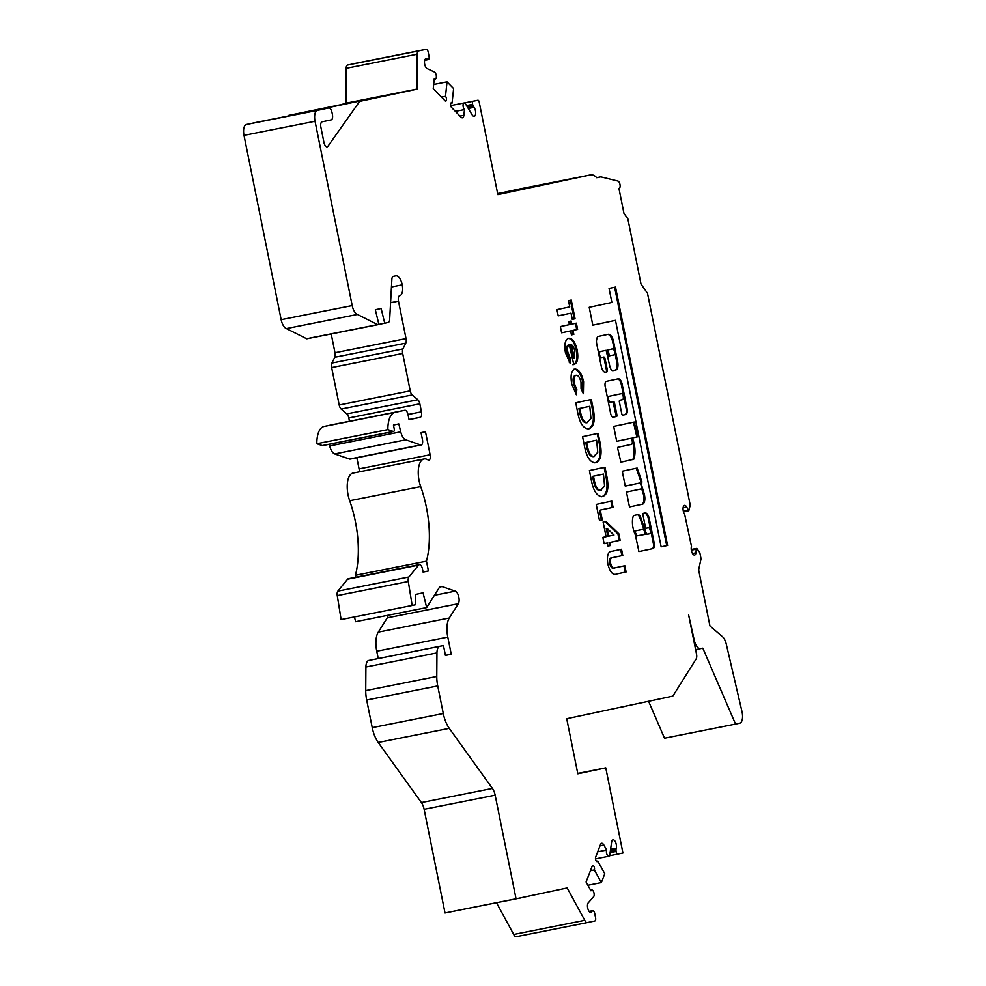 <?xml version="1.0" encoding="UTF-8"?>
<svg xmlns="http://www.w3.org/2000/svg" width="986" height="986" viewBox="0 0 986 986"><rect width="100%" height="100%" fill="white"/><g stroke="black" fill="none" stroke-linecap="round" stroke-linejoin="round"><path stroke-width="1.48" d="M642.601 529.408L634.59 531.109L634.454 532.588A12.276 5.509 78.8 0 0 636.266 535.953L645.017 534.412L645.189 533.032L643.488 529.223L635.477 530.936L635.341 532.415A12.276 5.509 78.8 0 0 637.153 535.78L636.648 536.187M644.733 531.762A3.414 1.528 -101.2 0 1 644.634 531.318L645.522 531.146L640.432 516.775A7.333 3.291 78.8 0 0 638.312 514.47L633.468 515.616A14.297 6.421 78.8 0 0 633.024 527.867A14.297 6.421 78.8 0 0 635.366 534.868L638.916 551.581L652.522 548.684A5.312 2.391 78.8 0 0 652.88 548.672A5.312 2.391 78.8 0 0 654.26 543.372L649.33 518.944A6.619 2.97 78.8 0 0 645.103 512.942A6.619 2.97 78.8 0 0 644.881 513.016L643.106 513.386L642.86 514.47L645.473 527.387L646.113 528.286L648.32 527.818A3.044 1.368 -101.2 0 1 650.255 530.53A3.044 1.368 -101.2 0 1 649.515 533.783L647.728 534.165A3.414 1.528 -101.2 0 1 647.679 534.165A3.414 1.528 -101.2 0 1 645.522 531.146M620.835 462.175L632.852 459.439A17.28 7.765 78.8 0 0 631.952 439.411L632.112 438.018L636.377 437.106L636.623 436.022L633.443 422.205M632.753 438.93L633 437.833L637.264 436.934L637.511 435.837L634.257 422.033L613.686 426.408L616.694 441.309L630.288 438.413A3.044 1.368 -101.2 0 1 630.3 438.413A3.044 1.368 -101.2 0 1 632.223 441.124A3.044 1.368 -101.2 0 1 631.496 444.378L617.902 447.274L617.655 448.359L620.897 462.175L633.739 459.266A17.28 7.765 78.8 0 0 632.839 439.226L632.753 438.93M607.598 398.48A3.044 1.368 -101.2 0 1 608.461 396.434L620.391 393.895A3.044 1.368 -101.2 0 1 620.391 393.882A3.044 1.368 -101.2 0 1 620.404 393.882L621.279 393.71A3.044 1.368 -101.2 0 1 623.214 396.421A3.044 1.368 -101.2 0 1 622.474 399.675L619.516 400.304L619.27 401.388L621.87 414.305L622.523 415.205L625.728 414.527A5.583 2.502 78.8 0 0 627.071 408.524L622.203 384.404A6.298 2.822 78.8 0 0 618.21 378.821L606.353 381.348A4.807 2.157 78.8 0 0 605.194 386.512L610.642 413.553A4.092 1.836 78.8 0 0 613.23 417.177L616.743 416.437L616.99 415.34L614.389 402.436L613.748 401.536L610.556 402.214A3.044 1.368 -101.2 0 1 610.544 402.214A3.044 1.368 -101.2 0 1 608.621 399.515A3.044 1.368 -101.2 0 1 609.348 396.249L620.391 393.882M598.613 353.21A3.044 1.368 -101.2 0 1 599.451 351.731L606.131 350.313L609.779 366.114A5.066 2.28 78.8 0 0 612.996 370.613L615.856 369.996A7.506 3.377 78.8 0 0 617.667 361.936L613.6 341.748A8.381 3.759 78.8 0 0 608.288 334.316A8.381 3.759 78.8 0 0 608.263 334.316L598.255 336.448A5.066 2.28 78.8 0 0 596.974 338.247L596.604 339.874A5.066 2.28 78.8 0 0 596.666 343.535L601.275 366.373A6.594 2.958 78.8 0 0 605.453 372.215L606.797 371.932A2.021 0.912 78.8 0 0 607.29 369.75L605.084 358.83A2.021 0.912 78.8 0 0 603.802 357.031L601.546 357.511A3.044 1.368 -101.2 0 1 601.534 357.511A3.044 1.368 -101.2 0 1 599.611 354.812A3.044 1.368 -101.2 0 1 600.338 351.546L605.244 350.486M683.101 507.741L686.675 507.038L688.807 510.711L690.225 505.128L647.506 293.286L641.011 284.091L627.835 218.744L623.953 213.358L618.949 188.511A3.796 1.713 -101.2 0 0 619.048 188.499L618.949 188.511M450.775 103.333L452.069 103.074L453.609 88.592L447.028 81.838L445.499 96.332A2.588 1.159 -101.2 0 1 446.498 99.081A2.588 1.159 -101.2 0 1 445.771 101.077A2.588 1.159 -101.2 0 1 445.031 100.757L433.236 88.629L434.296 78.56A3.599 1.615 78.8 0 0 435.331 79.016A3.599 1.615 78.8 0 0 436.305 75.725A3.599 1.615 78.8 0 0 434.456 72.027L427.172 68.638A5.115 2.305 -101.2 0 1 424.683 64.213A5.115 2.305 -101.2 0 1 425.94 58.716A5.115 2.305 -101.2 0 1 427.037 59.024L427.641 59.468A2.539 1.134 78.8 0 0 428.183 59.628A2.539 1.134 78.8 0 0 428.368 59.554L428.503 59.456A3.044 1.368 78.8 0 0 429.021 56.288L428.158 51.999A3.044 1.368 78.8 0 0 426.223 49.3L418.643 50.915A5.066 2.28 78.8 0 0 417.214 54.23L417.016 89.159L359.644 101.385L327.944 146.248A5.066 2.28 -101.2 0 1 327.142 146.828A5.066 2.28 -101.2 0 1 323.926 142.329L320.894 127.256A5.066 2.28 -101.2 0 1 322.114 121.808L331.173 119.885A5.066 2.28 78.8 0 0 332.405 114.438L331.999 112.453A5.066 2.28 78.8 0 0 328.794 107.955L317.492 110.37A10.131 4.548 78.8 0 0 315.039 121.253L352.199 305.574A10.131 4.548 78.8 0 0 357.437 314.46L377.638 324.628A1.997 0.9 78.8 0 0 377.946 324.677A1.997 0.9 78.8 0 0 378.402 322.36L375.333 309.752L381.151 308.507L384.725 323.235L388.225 322.484A5.09 2.292 78.8 0 0 389.655 319.587L391.873 279.272A5.066 2.28 -101.2 0 1 393.291 276.388L395.78 275.858A10.131 4.548 -101.2 0 1 395.805 275.858A10.131 4.548 -101.2 0 1 402.239 284.843A10.131 4.548 -101.2 0 1 399.761 295.689L399.7 295.701A5.066 2.28 78.8 0 0 398.48 301.137L406.035 338.617A5.066 2.28 -101.2 0 1 405.788 343.153L402.929 348.933A5.066 2.28 78.8 0 0 402.682 353.469L410.225 390.875A5.066 2.28 78.8 0 0 412.21 394.942L417.867 399.774A5.066 2.28 -101.2 0 1 419.851 403.829L421.453 411.828A5.09 2.292 -101.2 0 1 420.233 417.3L409.067 419.679L408.068 414.761A5.066 2.28 78.8 0 0 404.852 410.262A5.066 2.28 78.8 0 0 404.839 410.262L395.078 412.345A25.365 11.401 78.8 0 0 387.868 429.6L393.303 431.461A2.502 1.122 78.8 0 0 393.599 431.486A2.502 1.122 78.8 0 0 394.215 428.811L393.451 425.052L398.812 423.906L400.735 431.819A10.082 4.536 78.8 0 0 405.751 439.818L420.628 444.92A4.992 2.243 78.8 0 0 421.219 444.969A4.992 2.243 78.8 0 0 422.439 439.608L421.034 432.644L425.471 431.708L430.118 454.756A4.992 2.243 -101.2 0 1 428.898 460.117A4.992 2.243 -101.2 0 1 427.936 459.895A20.275 9.108 78.8 0 0 424.066 458.958A20.275 9.108 78.8 0 0 419.099 480.749A20.275 9.108 78.8 0 0 420.714 486.628A70.906 31.86 -101.2 0 1 426.445 561.17L428.417 570.956L423.105 572.09L422.489 569.058A4.992 2.243 78.8 0 0 419.321 564.621A4.992 2.243 78.8 0 0 418.619 565.089L408.894 576.995A4.992 2.243 78.8 0 0 408.303 581.481L412.16 605.466L415.451 604.763L415.525 594.435L423.068 592.82L426.655 607.586L439.127 587.816A10.082 4.536 -101.2 0 1 440.841 586.485A10.082 4.536 -101.2 0 1 442.024 586.584L455.261 591.132A6.914 3.106 -101.2 0 1 458.7 596.604A6.914 3.106 -101.2 0 1 458.317 603.715L449.308 618A20.275 9.108 78.8 0 0 447.792 637.116L451.243 654.211L445.45 655.443L443.453 645.559L439.805 646.335A10.082 4.536 78.8 0 0 436.946 652.905L436.773 676.482A22.296 10.02 78.8 0 0 437.722 685.923L443.281 713.519A22.296 10.02 78.8 0 0 449.271 728.358L492.433 788.43A10.131 4.548 -101.2 0 1 495.157 795.184L516.06 898.85L567.172 887.955L584.76 920.32A5.066 2.28 78.8 0 0 587.249 922.576A5.066 2.28 78.8 0 0 587.262 922.576L594.841 920.961A3.044 1.368 78.8 0 0 595.569 917.695L594.706 913.406A3.044 1.368 78.8 0 0 593.017 910.707L592.857 910.682A2.539 1.134 78.8 0 0 592.66 910.682A2.539 1.134 78.8 0 0 592.204 911.052L591.822 911.705A5.115 2.305 -101.2 0 1 590.91 912.444A5.115 2.305 -101.2 0 1 587.668 907.909A5.115 2.305 -101.2 0 1 588.248 902.831L593.609 896.742A3.599 1.615 78.8 0 0 593.88 892.613A3.599 1.615 78.8 0 0 591.736 889.976A3.599 1.615 78.8 0 0 590.947 890.814L586.078 882.014L592.216 866.065A2.588 1.159 -101.2 0 1 592.783 865.462A2.588 1.159 -101.2 0 1 594.213 867.014A2.588 1.159 -101.2 0 1 594.348 869.935L601.361 882.606L604.775 873.719L597.775 861.049A2.588 1.159 -101.2 0 1 597.208 861.653A2.588 1.159 -101.2 0 1 595.569 859.361A2.588 1.159 -101.2 0 1 595.63 857.179L600.523 844.484A5.066 2.28 -101.2 0 1 601.633 843.301A5.066 2.28 -101.2 0 1 603.863 845.039L606.636 850.043A3.599 1.615 78.8 0 0 606.55 853.075A3.599 1.615 78.8 0 0 608.83 856.267A3.599 1.615 78.8 0 0 609.804 854.665L611.603 842.13A5.115 2.305 -101.2 0 1 612.996 839.862A5.115 2.305 -101.2 0 1 615.72 842.586A5.115 2.305 -101.2 0 1 616.287 848.182L616.053 849.119A2.539 1.134 78.8 0 0 616.004 850.548L616.114 851.473A2.539 1.134 78.8 0 0 616.188 851.916A2.539 1.134 78.8 0 0 617.593 854.159L622.942 853.026L605.761 767.847L577.821 773.8L566.716 718.72L672.353 696.215A5.066 2.28 78.8 0 0 673.204 695.537L696.153 658.931A5.066 2.28 78.8 0 0 696.535 654.162L688.622 614.944L694.132 639.668A10.131 4.548 78.8 0 0 700.565 648.652A10.131 4.548 78.8 0 0 700.59 648.652L702.821 648.172L735.544 724.081L739.697 723.206A10.131 4.548 78.8 0 0 742.002 711.67L726.288 644.166A10.131 4.548 78.8 0 0 722.491 636.709L709.945 625.937L698.63 569.834L701.046 558.766L699.826 552.702L697.139 548.832L696.215 549.165L695.993 552.801A5.066 2.28 -101.2 0 1 694.612 555.056A5.066 2.28 -101.2 0 1 691.408 550.57A5.066 2.28 -101.2 0 1 691.494 546.404L684.641 514.261A5.066 2.28 -101.2 0 1 683.261 510.859A5.066 2.28 -101.2 0 1 684.494 505.411A5.066 2.28 -101.2 0 1 686.675 507.038M424.066 458.958L353.025 473.083A20.275 9.108 78.8 0 0 348.07 494.861A20.275 9.108 78.8 0 0 349.685 500.74A70.906 31.86 -101.2 0 1 355.404 575.294L355.798 577.254M609.447 855.786L617.593 854.159M596.703 177.665L600.807 176.851L596.74 177.714A20.262 9.108 78.8 0 0 590.651 174.867A20.262 9.108 78.8 0 0 590.602 174.879L497.856 194.636L479.184 102.014A1.997 0.9 78.8 0 0 477.914 100.239L472.923 101.299A2.539 1.134 78.8 0 0 472.504 103.949A2.539 1.134 78.8 0 0 472.602 104.368L472.861 105.268A2.539 1.134 78.8 0 0 473.465 106.562L474.032 107.326A5.115 2.305 -101.2 0 1 475.683 112.724A5.115 2.305 -101.2 0 1 474.217 116.311A5.115 2.305 -101.2 0 1 472.084 114.795L465.589 104.023A3.599 1.615 78.8 0 0 464.086 102.951A3.599 1.615 78.8 0 0 463.21 106.821A3.599 1.615 78.8 0 0 464.468 109.569L463.864 115.288A5.066 2.28 -101.2 0 1 462.446 117.802A5.066 2.28 -101.2 0 1 461.004 117.161L451.6 107.511A2.588 1.159 -101.2 0 1 450.701 105.539A2.588 1.159 -101.2 0 1 451.329 102.754A2.588 1.159 -101.2 0 1 452.069 103.074M455.372 111.369L464.468 109.569M574.826 369.047C578.745 369.146 581.666 373.386 583.589 381.779L583.367 393.722L581.05 388.829L581 382.358C579.928 377.589 578.277 375.235 576.07 375.284C574.098 376.073 573.519 378.797 574.333 383.431L576.835 389.593L576.317 394.757L571.757 384.109C570.253 375.691 571.276 370.674 574.826 369.047M577.352 410.768L575.738 402.793L591.329 399.466L592.906 407.329C595.544 419.654 594.213 426.815 588.889 428.811C583.318 429.009 579.472 422.994 577.352 410.768M591.008 478.53L589.394 470.544L604.985 467.228L606.575 475.092C609.212 487.404 607.869 494.565 602.545 496.562C596.974 496.759 593.128 490.745 591.008 478.53M616.188 574.074L616.805 573.951C613.021 575.614 610.026 572.311 607.832 564.029C606.649 555.537 608.103 551.26 612.22 551.223L621.525 549.239L622.782 555.475L612.639 557.645C610.753 557.583 610.075 559.469 610.605 563.302C611.727 567.344 613.218 568.848 615.079 567.813L624.853 565.73L626.11 571.979L616.46 574.025M620.638 549.424L621.895 555.66L611.751 557.817C609.866 557.756 609.175 559.641 609.718 563.474C610.839 567.529 612.331 569.033 614.192 567.985L615.079 567.813M569.748 306.905L568.478 300.668L571.276 300.064L575.06 318.786L572.262 319.39L571.005 313.141L558.212 315.865L556.954 309.629L569.748 306.905M600.807 176.851L617.926 181.054A3.796 1.713 -101.2 0 1 620.046 184.826A3.796 1.713 -101.2 0 1 619.048 188.499M477.914 100.239A1.997 0.9 78.8 0 0 477.902 100.239L464.32 102.951L477.902 100.239M355.182 63.424L355.182 63.424A3.044 1.368 78.8 0 0 355.182 63.424L426.211 49.3A3.044 1.368 78.8 0 0 426.211 49.3L347.614 65.039A5.066 2.28 78.8 0 0 346.172 68.342L345.987 103.185L417.004 89.06L301.741 112.712M257.74 122.079L328.769 107.967A5.066 2.28 78.8 0 0 328.769 107.967L257.753 122.079A5.066 2.28 78.8 0 0 257.753 122.079A5.066 2.28 78.8 0 0 257.74 122.079L246.451 124.482A10.131 4.548 78.8 0 0 243.998 135.365L281.158 319.686A10.131 4.548 78.8 0 0 286.396 328.584L306.597 338.74A1.997 0.9 78.8 0 0 306.917 338.79A1.997 0.9 78.8 0 0 307.176 338.629M615.51 287.074L609.052 288.442L611.887 302.468L589.209 307.299L592.808 325.183L615.486 320.351L661.15 546.836L667.608 545.468L615.51 287.074M639.298 483.115A3.044 1.368 -101.2 0 1 639.31 483.115A3.044 1.368 -101.2 0 1 641.245 485.827A3.044 1.368 -101.2 0 1 640.506 489.081L626.467 492.063L629.475 506.964L642.662 504.154A8.467 3.808 78.8 0 0 643.538 491.866A51.617 23.196 78.8 0 0 641.652 485.42L641.861 481.575L637.129 468.042L622.252 471.209L625.26 486.11L638.41 483.288A3.044 1.368 -101.2 0 1 638.423 483.288A3.044 1.368 -101.2 0 1 638.435 483.288L639.31 483.115M603.112 522.013L605.946 521.409L618.814 533.734L620.132 540.242L609.94 542.411L610.568 545.529L607.968 546.084L607.339 542.966L604.135 543.643L602.877 537.407L606.082 536.729L603.112 522.013M599.463 520.472L596.234 504.425L611.813 501.098L613.07 507.346L600.289 510.07L602.261 519.869L599.463 520.472L602.261 519.869M584.18 444.649L582.566 436.662L598.157 433.347L599.747 441.21C602.384 453.535 601.041 460.696 595.717 462.693C590.146 462.89 586.3 456.875 584.18 444.649M577.18 349.993C578.609 358.46 577.488 363.329 573.803 364.61L569.23 344.669C567.603 345.778 567.147 348.341 567.862 352.347L570.241 358.066L570.191 363.526L565.446 352.791C564.041 344.57 565.089 339.739 568.614 338.297C572.373 338.075 575.232 341.969 577.18 349.993L576.292 350.166C577.722 358.633 576.6 363.501 572.915 364.795M571.128 321.017L571.757 324.135L576.354 323.161L577.611 329.398L573.014 330.384L573.827 334.39L571.424 334.907L570.623 330.889L561.626 332.812L560.368 326.563L569.366 324.653L568.737 321.535L571.128 321.017M648.591 701.28L664.502 738.206L735.544 724.081M496.513 902.782L513.718 934.445A5.066 2.28 78.8 0 0 516.22 936.7A5.066 2.28 78.8 0 0 516.233 936.7L587.237 922.588L516.22 936.7M443.453 645.559L368.764 660.46A10.082 4.536 78.8 0 0 365.905 667.017L365.732 690.607A22.296 10.02 78.8 0 0 366.681 700.035L372.24 727.643A22.296 10.02 78.8 0 0 378.23 742.483L421.392 802.555A10.131 4.548 -101.2 0 1 424.116 809.296L445.019 912.974L516.06 898.85M388.04 615.252A6.914 3.106 -101.2 0 1 387.276 617.84L378.267 632.125A20.275 9.108 78.8 0 0 376.751 651.228L378.23 658.525M354.455 616.928L355.613 621.698L426.655 607.586M419.321 564.621L348.28 578.745A4.992 2.243 78.8 0 0 347.577 579.201L337.853 591.119A4.992 2.243 78.8 0 0 337.261 595.606L341.119 619.578L412.16 605.466M356.833 457.763L359.077 468.88A4.992 2.243 -101.2 0 1 359.237 471.85M329.287 444.279L329.694 445.943A10.082 4.536 78.8 0 0 334.71 453.93L349.586 459.045A4.992 2.243 78.8 0 0 350.178 459.094L421.219 444.969M404.852 410.262L333.823 424.387A5.066 2.28 78.8 0 0 333.798 424.387A5.066 2.28 78.8 0 0 333.823 424.387L324.037 426.47A25.365 11.401 78.8 0 0 316.839 443.725L322.274 445.586A2.502 1.122 78.8 0 0 322.558 445.61A2.502 1.122 78.8 0 0 322.829 445.475M331.21 333.971L334.993 352.729A5.066 2.28 -101.2 0 1 334.747 357.277L331.9 363.058A5.066 2.28 78.8 0 0 331.653 367.593L339.196 405A5.066 2.28 78.8 0 0 341.168 409.067L346.825 413.886A5.066 2.28 -101.2 0 1 348.81 417.953L349.475 421.269M288.59 115.411L363.871 100.165L288.245 116.015M519.671 188.979A20.262 9.108 78.8 0 0 519.61 188.992A20.262 9.108 78.8 0 0 519.56 189.004L504.413 192.233M513.718 934.445L584.76 920.32M441.494 97.121L445.499 96.332M433.667 84.488L447.028 81.838M464.492 102.988L472.923 101.299M577.747 773.418L605.761 767.847M597.701 851.818L606.636 850.043M596.456 861.32L597.775 861.049M587.878 885.28L601.361 882.606M590.417 870.712L594.348 869.935M445.438 655.37L451.243 654.211M423.093 572.016L428.417 570.956M355.404 575.294L426.445 561.17M316.839 443.725L387.868 429.6M378.205 324.53L384.725 323.235M286.396 328.584L357.437 314.46M288.615 115.51L417.004 89.06M340.059 104.898L345.987 103.283M350.609 102.544L374.458 98.008M347.331 103.444L350.646 102.741M497.72 193.946L525.538 188.523L497.794 194.316M568.183 179.551L497.647 193.576L568.183 179.551L525.538 188.523M512.252 190.803L501.701 193.145M536.101 186.268L497.659 193.675M555.574 890.432L567.172 887.955M520.263 897.95L449.234 912.124M520.288 898.049L522.272 897.531M672.353 696.215L660.756 698.68M627.466 705.779L625.457 706.198M625.481 706.296L618.21 707.751M512.289 191.001L508.973 191.703M525.513 188.412L521.298 189.645M521.286 189.546L497.77 194.217M692.48 553.503L695.993 552.801M570.401 300.249L574.172 318.959L575.06 318.786M574.172 318.959L572.262 319.378M558.212 315.853L571.005 313.141M600.647 357.684L600.659 357.684A3.044 1.368 -101.2 0 1 600.647 357.684A3.044 1.368 -101.2 0 1 599.315 356.661M605.293 372.24L605.909 372.104A2.021 0.912 78.8 0 0 606.402 369.935L604.196 359.003A2.021 0.912 78.8 0 0 603.013 357.191M612.848 370.625L614.968 370.181A7.506 3.377 78.8 0 0 616.78 362.108L612.713 341.932A8.381 3.759 78.8 0 0 607.573 334.464M611.998 349.056A3.118 1.405 78.8 0 0 611.665 349.044A3.118 1.405 78.8 0 0 611.369 349.192L607.24 350.067L607.795 355.133L608.448 356.032L613.465 354.972A3.118 1.405 78.8 0 0 613.773 354.985A3.118 1.405 78.8 0 0 614.537 351.657A3.118 1.405 78.8 0 0 612.553 348.871A3.118 1.405 78.8 0 0 612.257 349.007L608.128 349.894L609.336 355.847L608.436 356.032M611.369 349.192L612.257 349.007M609.656 402.387L609.668 402.387A3.044 1.368 -101.2 0 1 609.656 402.387A3.044 1.368 -101.2 0 1 608.079 400.858M613.107 417.201L615.856 416.61L616.102 415.525L612.922 401.709M622.449 415.205L624.828 414.699A5.583 2.502 78.8 0 0 626.184 408.709L621.316 384.589A6.298 2.822 78.8 0 0 617.482 378.981M661.15 546.823L666.721 545.64L614.623 287.259M666.721 545.64L667.608 545.468M592.808 325.17L615.486 320.351M621.895 555.66L622.782 555.475M609.718 563.474L610.605 563.302M623.965 565.927L625.223 572.151L626.11 571.979M625.223 572.151L616.09 574.098M629.401 438.585A3.044 1.368 -101.2 0 1 629.413 438.585L616.62 441.309M625.26 486.098L638.41 483.288M640.826 484.496L640.962 481.747L636.241 468.227M640.962 481.747L641.861 481.575M629.462 506.952L641.775 504.339A8.467 3.808 78.8 0 0 642.65 492.039L643.538 491.866M642.65 492.039A51.617 23.196 78.8 0 0 641.356 487.454M641.775 504.339L642.662 504.154M638.842 551.581L652.522 548.684M652.338 548.721A5.312 2.391 78.8 0 0 653.373 543.557L654.26 543.372M644.634 531.318L639.544 516.947A7.333 3.291 78.8 0 0 637.424 514.643L637.338 514.618M639.544 516.947L640.432 516.775M647.642 534.178L646.841 534.338A3.414 1.528 -101.2 0 1 646.791 534.35A3.414 1.528 -101.2 0 1 645.115 532.822M647.432 527.991L647.432 527.991A3.044 1.368 -101.2 0 1 647.445 527.991L646.04 528.286M653.373 543.557L648.443 519.117L649.33 518.944M648.443 519.117A6.619 2.97 78.8 0 0 644.487 513.09M605.071 521.594L617.926 533.907L618.814 533.734M617.926 533.907L619.233 540.414L620.132 540.242M619.233 540.414L609.94 542.411M609.052 542.583L609.681 545.714L610.568 545.529M609.681 545.714L607.968 546.071M604.135 543.631L607.339 542.966M607.13 528.471L606.242 528.656L607.783 536.347L613.982 535.041L607.13 528.471L608.682 536.174M610.938 501.295L612.183 507.519L613.07 507.346M612.183 507.519L600.289 510.07M599.402 510.243L601.374 520.053M604.098 467.413L605.687 475.264C608.325 487.589 606.982 494.75 601.657 496.747M603.444 474.056L592.574 476.361L593.227 479.627C594.607 487.232 597.011 490.855 600.449 490.486L604.591 486.197L603.444 474.056L593.461 476.189L594.114 479.442C595.495 487.059 597.898 490.683 601.337 490.313M592.574 476.361L593.461 476.189M597.269 433.532L598.859 441.383C601.497 453.708 600.154 460.869 594.829 462.865M596.616 440.187L585.733 442.492L586.399 445.746C587.779 453.363 590.183 456.986 593.621 456.617L597.762 452.327L596.616 440.187L586.621 442.307L587.286 445.573C588.667 453.178 591.07 456.801 594.509 456.444M585.733 442.492L586.621 442.307M590.441 399.663L592.019 407.514C594.657 419.839 593.325 426.987 588.001 428.984M589.788 406.306L578.905 408.611L579.558 411.865C580.939 419.481 583.355 423.105 586.793 422.735L590.934 418.446L589.788 406.306L579.793 408.438L580.446 411.692C581.826 419.309 584.242 422.932 587.681 422.563M578.905 408.611L579.793 408.438M573.938 369.22C577.858 369.319 580.779 373.558 582.701 381.952L583.589 381.779M582.701 381.952L582.874 392.675M574.333 383.431L573.445 383.603C572.62 378.969 573.211 376.258 575.183 375.469L576.07 375.284M573.445 383.603L575.947 389.778L576.835 389.593M575.947 389.778L575.541 393.808M567.862 352.347L566.975 352.52C566.26 348.514 566.716 345.95 568.343 344.841L569.23 344.669M566.975 352.52L569.353 358.238L570.241 358.066M569.353 358.238L569.316 362.515M567.714 338.469C571.486 338.247 574.345 342.142 576.292 350.166M571.523 344.644L570.635 344.829L573.322 358.201L574.209 358.017L574.887 351.016L573.347 346.616L571.523 344.644L574.209 358.017M570.241 321.214L570.869 324.32L571.757 324.135M575.467 323.346L576.724 329.583L577.611 329.398M576.724 329.583L573.014 330.384M572.126 330.556L572.94 334.574L573.827 334.39M572.94 334.574L571.424 334.895M561.626 332.8L570.623 330.889M634.59 531.109L635.477 530.936M632.112 438.018L633 437.833M608.461 396.434L609.348 396.249M599.451 351.731L600.338 351.546M349.685 500.74L420.714 486.628M466.526 105.576L472.602 104.368M425.04 59.419L427.037 59.024M347.614 65.039L418.643 50.915M424.769 60.047L427.641 59.468M459.944 116.065L463.864 115.288M468.276 108.472L474.032 107.326M467.808 107.696L473.465 106.562M467.044 106.426L472.861 105.268M519.56 189.004L590.602 174.879M695.611 649.638L700.541 648.665L695.611 649.638M610.087 852.68L616.114 851.473M610.235 851.694L616.004 850.548M610.445 850.228L616.053 849.119M610.58 849.316L616.287 848.182M600.018 845.803L603.863 845.039M589.788 912.112L591.822 911.705M589.295 911.631L592.204 911.052M424.116 809.296L495.157 795.184M421.392 802.555L492.433 788.43M378.23 742.483L449.271 728.358M372.24 727.643L443.281 713.519M366.681 700.035L437.722 685.923M365.732 690.607L436.773 676.482M365.905 667.017L436.946 652.905M368.764 660.46L439.805 646.335M376.751 651.228L447.792 637.116M378.267 632.125L449.308 618M387.276 617.84L458.317 603.715M434.419 595.273L455.261 591.132M439.781 587.027L442.024 586.584M337.261 595.606L408.303 581.481M337.853 591.119L408.894 576.995M347.577 579.201L418.619 565.089M359.077 468.88L430.118 454.756M349.586 459.045L420.628 444.92M334.71 453.93L405.751 439.818M329.694 445.943L400.735 431.819M322.274 445.586L393.303 431.461M324.037 426.47L395.078 412.345M333.798 424.387L404.839 410.262M409.03 419.531L420.233 417.3M408.019 414.502L421.453 411.828M348.81 417.953L419.851 403.829M346.825 413.886L417.867 399.774M341.168 409.067L412.21 394.942M339.196 405L410.225 390.875M331.653 367.593L402.682 353.469M331.9 363.058L402.929 348.933M334.747 357.277L405.788 343.153M334.993 352.729L406.035 338.617M390.579 302.714L398.48 301.137M391.442 286.988L402.239 284.843M306.597 338.74L377.638 324.628M281.158 319.686L352.199 305.574M243.998 135.365L315.039 121.253M246.451 124.482L317.492 110.37M326.193 146.606L327.944 146.248M346.172 68.342L417.214 54.23M691.322 550.139L696.215 549.165M683.31 511.13L688.179 510.169M604.196 359.003L605.084 358.83M606.402 369.935L607.29 369.75M605.909 372.104L606.797 371.932M612.713 341.932L613.6 341.748M616.78 362.108L617.667 361.936M614.968 370.181L615.856 369.996M607.795 355.133L608.682 354.948M606.994 351.152L607.881 350.979M607.24 350.067L608.128 349.894M613.502 402.608L614.389 402.436M616.102 415.525L616.99 415.34M615.856 416.61L616.743 416.437M621.316 384.589L622.203 384.404M626.184 408.709L627.071 408.524M624.828 414.699L625.728 414.527M611.751 557.817L612.639 557.645M614.192 567.985L614.882 567.85M634.023 423.105L634.91 422.92M636.623 436.022L637.511 435.837M636.377 437.106L637.264 436.934M631.952 439.411L632.839 439.226M632.852 459.439L633.739 459.266M632.63 459.661L633.517 459.488M637.424 514.643L638.312 514.47M636.266 535.953L637.153 535.78M634.454 532.588L635.341 532.415M605.687 475.264L606.575 475.092M593.227 479.627L594.114 479.442M598.859 441.383L599.747 441.21M586.399 445.746L587.286 445.573M592.019 407.514L592.906 407.329M579.558 411.865L580.446 411.692M608.83 856.267L595.495 858.917M428.183 59.628L424.683 60.319M435.331 79.016L434.234 79.225M464.086 102.951L450.713 105.613M590.651 174.867L519.61 188.992M591.736 889.976L590.602 890.198M592.66 910.682L589.098 911.397M393.599 431.486L322.558 445.61M377.946 324.677L306.917 338.79M696.584 548.426L691.235 549.485M688.807 510.711L683.483 511.771M612.885 355.157L613.773 354.985M611.665 349.044L612.553 348.871M646.791 534.35L647.679 534.165"/></g></svg>
